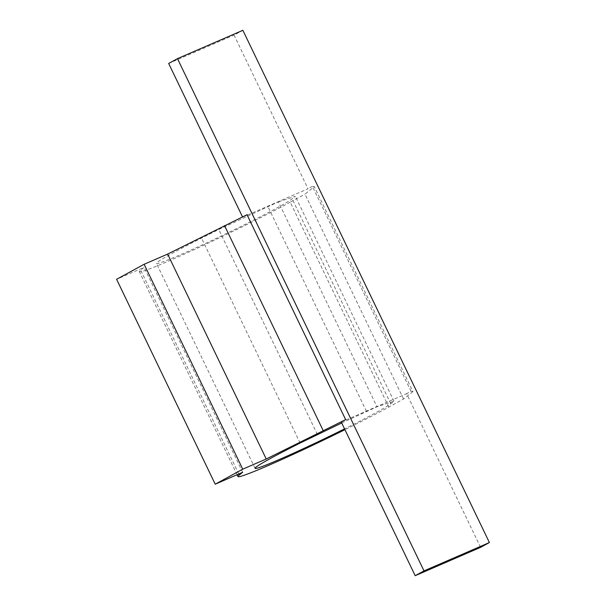 <?xml version="1.0" encoding="UTF-8"?>
<svg xmlns="http://www.w3.org/2000/svg" width="606" height="606" viewBox="0 0 606 606"><rect width="100%" height="100%" fill="white"/><g stroke="black" fill="none" stroke-linecap="round" stroke-linejoin="round"><path stroke-width="0.45" stroke-dasharray="3.03 2.27" d="M341.239 422.026L406.626 393.68L480.588 547.354M411.035 391.279L312.423 186.375L314.347 186.693L412.959 391.597L411.035 391.279L406.626 393.68M412.959 391.597L403.573 399.021L388.817 407.073A94.847 4.265 -25.7 0 1 344.92 429.684M341.693 422.98L376.985 406.777L393.968 401.225L390.756 403.763A75.871 3.416 -25.7 0 1 344.541 428.889M403.573 399.021L304.962 194.125L314.347 186.693M388.817 407.073L290.206 202.177L304.962 194.125M290.206 202.177A94.847 4.265 -25.7 0 1 196.382 248.634A94.847 4.265 -25.7 0 1 139.357 271.655A94.847 4.265 -25.7 0 1 140.66 270.094L144.069 267.39L116.602 279.298M247.028 214.721L242.627 217.13L308.015 188.784L234.06 35.11L242.87 30.3M312.423 186.375L308.015 188.784M278.374 201.881L295.357 196.321L292.145 198.866A75.871 3.416 -25.7 0 1 219.539 236.832A75.871 3.416 -25.7 0 1 156.446 263.428A75.871 3.416 -25.7 0 1 201.533 238.135L218.758 229.522L278.374 201.881L376.985 406.777M242.68 472.294L144.069 267.39M366.471 411.338L267.86 206.434M317.37 434.419L218.758 229.522M393.968 401.225L295.357 196.321M168.665 63.456L234.06 35.11M238.787 473.983L140.66 270.094M300.144 443.039L201.533 238.135M390.756 403.763L292.145 198.866M237.082 474.718L139.357 271.655M255.058 468.324L156.446 263.428"/><path stroke-width="0.91" d="M489.398 542.544L480.588 547.354L415.193 575.7L424.003 570.89L489.398 542.544L242.87 30.3L177.475 58.646L424.003 570.89M344.92 429.684A94.847 4.265 -25.7 0 1 237.969 476.551A94.847 4.265 -25.7 0 1 239.272 474.99L242.68 472.294L215.213 484.194L242.741 469.173L266.239 458.992L345.64 419.625L341.239 422.026L415.193 575.7M344.541 428.889A75.871 3.416 -25.7 0 1 255.058 468.324A75.871 3.416 -25.7 0 1 300.144 443.039L341.693 422.98M215.213 484.194L116.602 279.298L144.13 264.269L167.627 254.088L247.028 214.721L345.64 419.625M242.741 469.173L144.13 264.269M266.239 458.992L167.627 254.088M323.157 430.518L224.546 225.621M242.521 216.91L168.665 63.456L177.475 58.646M239.272 474.99L238.787 473.983M237.969 476.551L237.082 474.718"/></g></svg>

